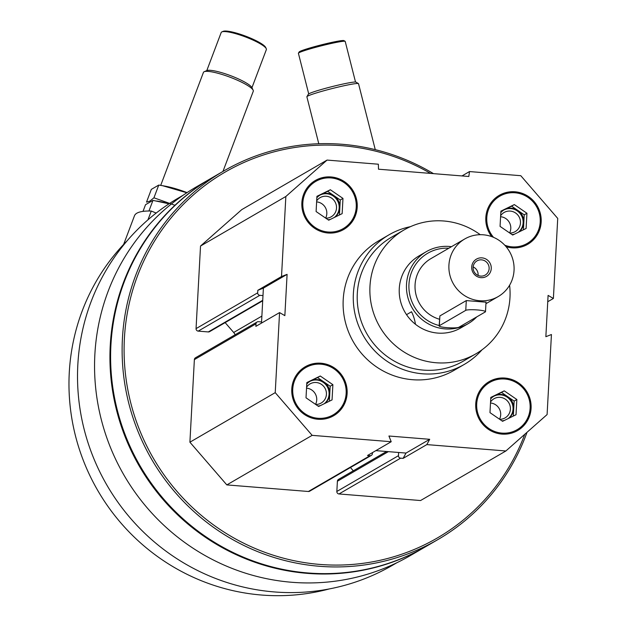 <?xml version="1.0" encoding="UTF-8"?>
<svg xmlns="http://www.w3.org/2000/svg" width="627" height="627" viewBox="0 0 627 627"><rect width="100%" height="100%" fill="white"/><g stroke="black" fill="none" stroke-linecap="round" stroke-linejoin="round"><path stroke-width="0.94" d="M531.085 408.31A28.309 27.517 59.9 0 0 517.745 382.384A28.309 27.517 59.9 0 0 489.193 381.592A28.309 27.517 59.9 0 0 479.616 419.894A28.309 27.517 59.9 0 0 517.628 430.553A28.309 27.517 59.9 0 0 531.085 408.31M357.21 207.208A28.309 27.517 59.9 0 0 343.87 181.281A28.309 27.517 59.9 0 0 315.318 180.498A28.309 27.517 59.9 0 0 305.741 218.799A28.309 27.517 59.9 0 0 343.753 229.458A28.309 27.517 59.9 0 0 357.21 207.208M481.991 349.827A74.934 72.834 -120.1 0 1 464.27 364.42L454.113 370.322A74.934 72.834 -120.1 0 1 378.536 368.245A74.934 72.834 -120.1 0 1 343.212 299.62A74.934 72.834 -120.1 0 1 378.841 240.729L388.999 234.827A74.934 72.834 -120.1 0 1 410.458 226.66M551.439 334.52L547.097 414.565L505.887 450.978L426.83 444.598L429.707 439.3L388.928 436.016L391.209 441.729L312.152 435.35L275.229 392.643L279.564 312.591L284.854 315.647L287.095 274.36L281.515 276.531L285.849 196.486L327.067 160.081L378.347 164.211L378.504 169.204L468.816 176.485L469.513 171.563L520.794 175.701L557.724 218.415L553.39 298.46L548.092 295.403L545.858 336.699L551.439 334.52M347.123 393.474A28.309 27.517 59.9 0 0 333.783 367.547A28.309 27.517 59.9 0 0 305.231 366.764A28.309 27.517 59.9 0 0 295.654 405.058A28.309 27.517 59.9 0 0 333.666 415.717A28.309 27.517 59.9 0 0 347.123 393.474M506.114 246.709A28.309 27.517 59.9 0 0 527.715 244.295A28.309 27.517 59.9 0 0 541.172 222.044A28.309 27.517 59.9 0 0 527.832 196.118A28.309 27.517 59.9 0 0 499.28 195.334A28.309 27.517 59.9 0 0 491.701 236.63M505.887 450.978L420.56 500.534L338.995 493.958L400.622 458.165L403.13 458.368L406.006 453.07L375.871 450.641M400.622 458.165A2.328 2.265 -120.1 0 1 398.466 455.672L398.639 452.475M372.469 452.608L372.422 453.572A2.328 2.265 -120.1 0 1 370.016 455.696L367.508 455.492L391.209 441.729M261.498 323.085L262.987 295.583L259.829 295.325A2.328 2.265 -120.1 0 1 257.673 292.833L257.815 290.301L281.515 276.531M279.564 312.591L255.863 326.361L255.996 323.822A2.328 2.265 -120.1 0 1 258.402 321.698L261.561 321.957M257.815 290.301L263.395 288.122L262.987 295.583M396.773 562.787L392.4 565.327A212.569 206.604 -120.1 0 1 178.021 559.433A212.569 206.604 -120.1 0 1 77.826 364.757A212.569 206.604 -120.1 0 1 178.883 197.709L183.249 195.169M527.009 432.316A213.149 207.169 -120.1 0 1 437.865 539.596L426.352 546.282A213.149 207.169 -120.1 0 1 211.377 540.372A213.149 207.169 -120.1 0 1 110.916 345.163A213.149 207.169 -120.1 0 1 212.247 177.653L223.761 170.967A213.149 207.169 -120.1 0 1 433.476 173.632M437.865 539.596A213.149 207.169 -120.1 0 1 222.891 533.687A213.149 207.169 -120.1 0 1 122.43 338.478A213.149 207.169 -120.1 0 1 223.761 170.967M524.799 434.26A211.479 205.554 -120.1 0 1 288.318 559.409A211.479 205.554 -120.1 0 1 124.397 338.408A211.479 205.554 -120.1 0 1 430.537 173.397M338.995 493.958A2.328 2.265 -120.1 0 1 336.84 491.466L337.397 481.246A2.328 2.265 -120.1 0 1 338.502 479.412L386.561 451.503M353.299 470.822L350.446 467.523M371.309 455.406L309.691 491.192A2.328 2.265 -120.1 0 1 308.39 491.49L226.833 484.906L189.903 442.2L194.37 359.616A2.328 2.265 -120.1 0 1 195.483 357.782L257.109 321.988M225.148 322.607L233.683 332.475A9.993 9.711 -120.1 0 1 235.164 334.732M262.705 300.795L209.598 331.644A2.328 2.265 -120.1 0 1 208.297 331.934L198.203 331.119A2.328 2.265 -120.1 0 1 196.055 328.626L200.522 246.043L241.74 209.637L327.067 160.081M426.015 546.478A213.149 207.169 -120.1 0 1 425.67 546.673A213.149 207.169 -120.1 0 1 210.703 540.764A213.149 207.169 -120.1 0 1 110.242 345.555A213.149 207.169 -120.1 0 1 211.565 178.044A213.149 207.169 -120.1 0 1 211.91 177.849M425.67 546.673L410.301 555.6A213.149 207.169 -120.1 0 1 195.326 549.691A213.149 207.169 -120.1 0 1 94.865 354.482A213.149 207.169 -120.1 0 1 196.196 186.971L211.565 178.044M329.347 588.918A208.148 202.317 -120.1 0 1 69.276 372.579A208.148 202.317 -120.1 0 1 127.148 240.784M403.13 458.368L426.83 444.598M226.833 484.906L312.152 435.35M189.903 442.2L275.229 392.643M200.522 246.043L285.849 196.486M461.989 175.936L469.513 171.563M547.747 301.736L553.39 298.46M406.006 453.07L429.707 439.3M263.395 288.122L287.095 274.36M509.594 285.23A71.603 69.597 -120.1 0 1 475.932 353.793A71.603 69.597 -120.1 0 1 403.717 351.81A71.603 69.597 -120.1 0 1 369.969 286.233A71.603 69.597 -120.1 0 1 404.007 229.96A71.603 69.597 -120.1 0 1 480.243 234.702M476.739 316.894A41.633 40.465 -120.1 0 1 468.11 323.681L460.884 327.874A41.633 40.465 -120.1 0 1 418.899 326.722A41.633 40.465 -120.1 0 1 399.274 288.592A41.633 40.465 -120.1 0 1 419.063 255.879L426.289 251.678A41.633 40.465 -120.1 0 1 451.471 246.685M475.932 353.793L463.275 361.152A71.603 69.597 -120.1 0 1 391.052 359.161A71.603 69.597 -120.1 0 1 357.304 293.585A71.603 69.597 -120.1 0 1 391.35 237.312L404.007 229.96M464.27 364.42A74.934 72.834 -120.1 0 1 388.693 362.343A74.934 72.834 -120.1 0 1 353.369 293.718A74.934 72.834 -120.1 0 1 388.999 234.827M406.531 314.66L411.531 311.76A41.633 40.465 -120.1 0 1 415.458 324.284M343.651 229.513A28.309 27.517 59.9 0 0 357.006 207.325A28.309 27.517 59.9 0 0 343.721 181.43A28.309 27.517 59.9 0 0 315.216 180.56M356.238 207.129A27.306 26.546 59.9 0 0 317.458 180.49A27.306 26.546 59.9 0 0 314.919 227.311A27.306 26.546 59.9 0 0 356.238 207.129M325.64 218.094A11.067 10.761 59.9 0 0 316.627 201.886M325.797 218.196A11.067 10.761 59.9 0 0 331.299 197.944A11.067 10.761 59.9 0 0 316.674 200.883M334.301 217.475A13.324 12.948 59.9 0 0 319.801 195.232M330.492 219.332A13.324 12.948 -120.1 0 1 328.046 219.748M316.847 197.787A13.324 12.948 -120.1 0 1 339.85 207.6A13.324 12.948 -120.1 0 1 334.747 217.255M316.909 196.572L327.655 191.321L340.265 199.989L339.458 214.959M342.146 213.642L328.713 220.202L316.102 211.542L316.925 196.314L330.358 189.754L342.977 198.414L342.146 213.642M340.265 199.989L342.977 198.414M327.655 191.321L330.358 189.754M333.564 415.779A28.309 27.517 59.9 0 0 346.919 393.591A28.309 27.517 59.9 0 0 333.627 367.696A28.309 27.517 59.9 0 0 305.13 366.819M346.151 393.395A27.306 26.546 59.9 0 0 307.371 366.748A27.306 26.546 59.9 0 0 304.832 413.577A27.306 26.546 59.9 0 0 346.151 393.395M517.526 430.616A28.309 27.517 59.9 0 0 530.881 408.428A28.309 27.517 59.9 0 0 517.588 382.533A28.309 27.517 59.9 0 0 489.091 381.655M530.113 408.232A27.306 26.546 59.9 0 0 491.333 381.584A27.306 26.546 59.9 0 0 488.794 428.413A27.306 26.546 59.9 0 0 530.113 408.232M527.613 244.35A28.309 27.517 59.9 0 0 540.976 222.162A28.309 27.517 59.9 0 0 527.683 196.267A28.309 27.517 59.9 0 0 499.178 195.389M504.79 245.228A27.306 26.546 59.9 0 0 540.2 221.966A27.306 26.546 59.9 0 0 504.672 194.002A27.306 26.546 59.9 0 0 493.535 237.351M315.553 404.352A11.067 10.761 59.9 0 0 306.532 388.152M315.71 404.462A11.067 10.761 59.9 0 0 321.212 384.21A11.067 10.761 59.9 0 0 306.587 387.149M324.214 403.741A13.324 12.948 59.9 0 0 309.714 381.498M320.405 405.598A13.324 12.948 -120.1 0 1 317.96 406.006M306.76 384.053A13.324 12.948 -120.1 0 1 329.763 393.866A13.324 12.948 -120.1 0 1 324.661 403.514M306.822 382.831L317.568 377.587L330.178 386.248L329.363 401.217M332.059 399.901L318.626 406.468L306.015 397.8L306.838 382.572L320.272 376.012L332.882 384.68L332.059 399.901M330.178 386.248L332.882 384.68M317.568 377.587L320.272 376.012M499.515 419.189A11.067 10.761 59.9 0 0 490.502 402.989M499.672 419.298A11.067 10.761 59.9 0 0 505.174 399.046A11.067 10.761 59.9 0 0 490.549 401.985M508.176 418.577A13.324 12.948 59.9 0 0 493.676 396.335M504.367 420.435A13.324 12.948 -120.1 0 1 501.921 420.842M490.722 398.89A13.324 12.948 -120.1 0 1 513.725 408.702A13.324 12.948 -120.1 0 1 508.622 418.35M490.784 397.667L501.529 392.424L514.14 401.084L513.325 416.054M516.021 414.737L502.588 421.305L489.977 412.637L490.8 397.408L504.233 390.848L516.852 399.509L516.021 414.737M514.14 401.084L516.852 399.509M501.529 392.424L504.233 390.848M509.602 232.93A11.067 10.761 59.9 0 0 500.589 216.723M509.759 233.032A11.067 10.761 59.9 0 0 515.261 212.78A11.067 10.761 59.9 0 0 500.644 215.719M518.263 232.311A13.324 12.948 59.9 0 0 503.763 210.069M514.453 234.169A13.324 12.948 -120.1 0 1 512.008 234.584M500.808 212.624A13.324 12.948 -120.1 0 1 523.811 222.436A13.324 12.948 -120.1 0 1 518.717 232.092M500.871 211.409L511.616 206.158L524.227 214.826L523.42 229.795M526.108 228.479L512.674 235.039L500.064 226.378L500.887 211.15L514.32 204.582L526.939 213.251L526.108 228.479M524.227 214.826L526.939 213.251M511.616 206.158L514.32 204.582M308.711 93.901L298.405 53.295A24.147 1.599 -14.2 0 1 298.428 53.177L299.15 51.97A23.144 1.528 -14.2 0 1 299.628 51.602A23.144 1.528 -14.2 0 1 322.999 44.446A23.144 1.528 -14.2 0 1 343.925 40.606L345.132 41.319A24.147 1.599 -14.2 0 1 345.211 41.413L355.517 82.019M318.79 143.74L306.869 96.793A26.64 1.763 -14.2 0 1 306.901 96.66A26.64 1.763 -14.2 0 1 307.442 96.237A26.64 1.763 -14.2 0 1 334.348 88.007A26.64 1.763 -14.2 0 1 358.432 83.579A26.64 1.763 -14.2 0 1 358.519 83.681L375.267 149.657M306.901 96.66L308.374 94.191A24.602 1.63 -14.2 0 1 308.876 93.799A24.602 1.63 -14.2 0 1 333.721 86.197A24.602 1.63 -14.2 0 1 355.956 82.113L358.432 83.579M298.428 53.177A24.147 1.599 -14.2 0 1 298.922 52.793A24.147 1.599 -14.2 0 1 323.305 45.332A24.147 1.599 -14.2 0 1 345.132 41.319M123.644 244.42L134.468 215.782A119.898 22.11 20.7 0 1 151.279 211.04L147.948 219.834M156.186 213.055L151.279 211.04M206.792 70.592L221.19 32.518A24.147 4.452 20.7 0 1 221.88 31.891L223.134 31.35A23.144 4.271 20.7 0 1 245.627 36.147A23.144 4.271 20.7 0 1 265.668 47.433L266.248 48.671A24.147 4.452 20.7 0 1 266.357 49.604L251.96 87.67M160.708 185.38L203.438 72.395A26.64 4.914 20.7 0 1 204.206 71.705A26.64 4.914 20.7 0 1 230.093 77.223A26.64 4.914 20.7 0 1 253.159 90.217A26.64 4.914 20.7 0 1 253.277 91.244L222.953 171.437M204.206 71.705L206.769 70.6A24.602 4.538 20.7 0 1 230.673 75.702A24.602 4.538 20.7 0 1 251.968 87.694L253.159 90.217M221.88 31.891A24.147 4.452 20.7 0 1 245.345 36.891A24.147 4.452 20.7 0 1 266.248 48.671M143.011 211.377L145.535 204.692L152.964 200.381L169.024 203.814M156.828 201.016L159.227 201.439A31.303 5.776 20.7 0 1 169.047 203.799A31.303 5.776 20.7 0 0 158.2 201.267M152.964 200.381L148.944 211.009M174.753 205.209L153.936 197.803L149.767 201.165L146.514 202.121L151.326 189.385L158.756 185.067L162.62 185.71L186.822 192.771M162.62 185.702L165.019 186.133A31.303 5.776 20.7 0 1 187.058 192.614M158.756 185.067L153.936 197.803M439.503 319.253A33.302 32.369 -120.1 0 1 415.066 284.807A33.302 32.369 -120.1 0 1 430.898 258.637L464.756 238.965A33.302 32.369 -120.1 0 1 509.477 251.505A33.302 32.369 -120.1 0 1 498.214 296.563A33.302 32.369 -120.1 0 1 464.623 295.646A33.302 32.369 -120.1 0 1 448.924 265.143A33.302 32.369 -120.1 0 1 464.756 238.965M485.823 302.167L466.292 300.592L439.88 315.93L439.143 325.938A9.993 1.317 3.1 0 1 439.347 325.687L465.759 310.349A9.993 1.317 3.1 0 1 476.583 309.887A9.993 1.317 3.1 0 1 485.502 311.682A9.993 1.317 3.1 0 1 485.298 311.925L458.886 327.263A9.993 1.317 3.1 0 1 448.062 327.733A9.993 1.317 3.1 0 1 439.143 325.938M471.716 266.977A9.993 9.711 -120.1 0 1 486.834 259.594A9.993 9.711 -120.1 0 1 485.901 276.726A9.993 9.711 -120.1 0 1 471.716 266.977M439.166 325.531A39.548 38.443 -120.1 0 1 408.961 284.313A39.548 38.443 -120.1 0 1 448.822 248.221M468.11 323.681A41.633 40.465 -120.1 0 1 426.125 322.521A41.633 40.465 -120.1 0 1 406.5 284.399A41.633 40.465 -120.1 0 1 426.289 251.678M473.111 267.337A8.19 7.955 -120.1 0 1 488.002 263.983A8.19 7.955 -120.1 0 1 476.975 274.83A8.19 7.955 -120.1 0 1 473.111 267.337M473.142 266.93A8.19 7.955 -120.1 0 1 478.08 275.425M336.84 491.466L398.466 455.672M337.397 481.246L388.356 451.644M308.39 491.49L370.016 455.696M194.37 359.616L255.996 323.822M233.683 332.475L261.874 316.102M208.297 331.934L262.729 300.317M198.203 331.119L259.829 295.325M196.055 328.626L257.673 292.833M466.292 300.592L465.759 310.349M439.88 315.93L439.347 325.687M498.214 296.563L485.941 303.695M486.027 301.987L485.502 311.682"/></g></svg>
